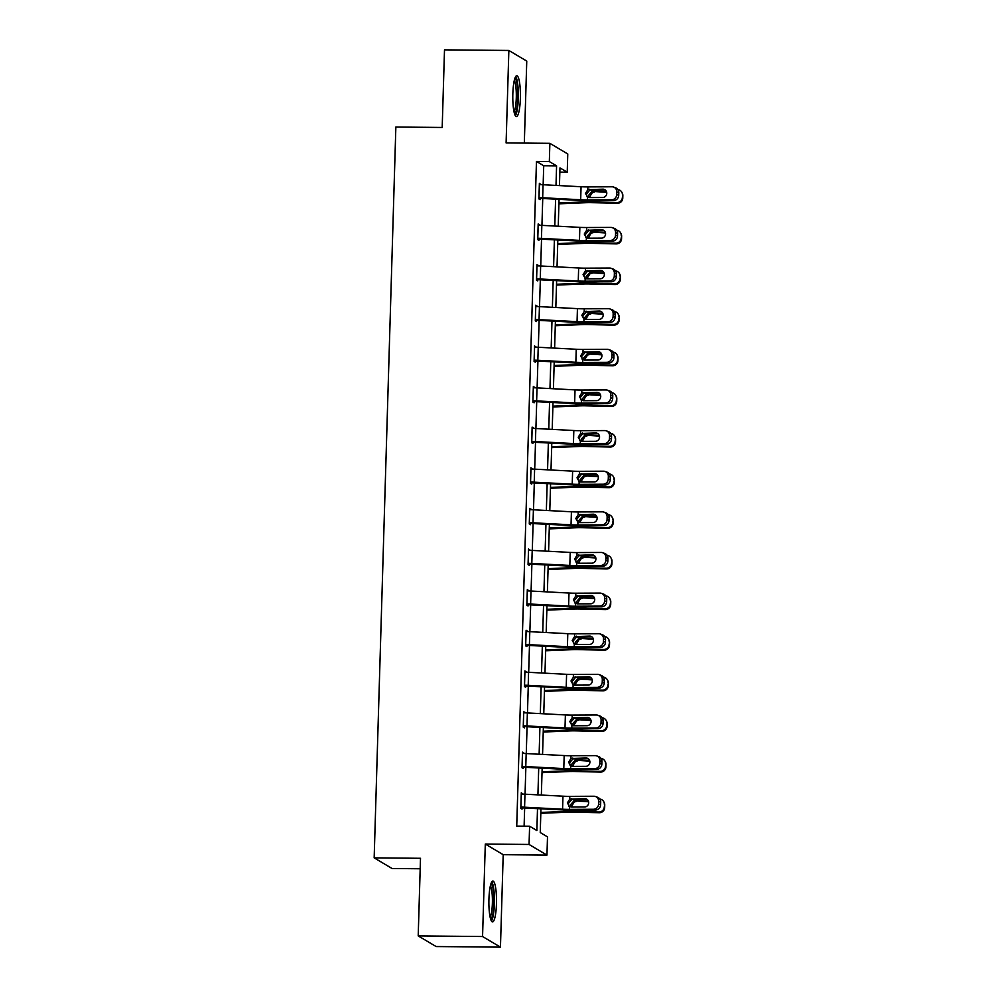 <?xml version="1.0" encoding="UTF-8"?>
<svg xmlns="http://www.w3.org/2000/svg" width="997" height="997" viewBox="0 0 997 997"><rect width="100%" height="100%" fill="white"/><g stroke="black" fill="none" stroke-linecap="round" stroke-linejoin="round"><path stroke-width="1.5" d="M496.469 903.706A20.439 3.814 90.5 0 0 492.892 881.024A20.439 3.814 90.5 0 0 488.929 899.219A20.439 3.814 90.5 0 0 492.506 921.901A20.439 3.814 90.5 0 0 496.469 903.706M520.372 98.391A20.439 3.814 90.5 0 0 516.795 75.71A20.439 3.814 90.5 0 0 512.832 93.905A20.439 3.814 90.5 0 0 516.409 116.587A20.439 3.814 90.5 0 0 520.372 98.391M540.947 808.791L540.249 832.557L547.503 836.869L546.954 855.102L529.058 844.459L529.606 826.226L536.86 830.538L537.508 808.604M503.198 854.691L485.302 844.048L482.56 936.519L418.204 935.909L436.1 946.539L500.457 947.15L503.198 854.691L546.954 855.102M420.186 868.761L392.058 868.499L374.162 857.856L395.859 127.03L442.194 127.466L444.5 49.85L508.856 50.461L506.102 142.92L549.87 143.331L567.767 153.962L567.231 172.194L559.978 167.882L559.442 185.592M524.322 143.082L526.752 61.091L508.856 50.461M559.84 172.12L567.231 172.194M482.56 936.519L500.457 947.15M543.153 184.732L543.714 165.751L536.461 161.439L516.733 826.114L529.606 826.226M524.11 826.177L524.659 807.931M525.058 794.198L525.855 767.304M526.266 753.57L527.064 726.663M527.475 712.93L528.273 686.036M528.684 672.302L529.482 645.408M529.881 631.674L530.678 604.78M531.089 591.047L531.887 564.14M532.298 550.406L533.096 523.512M533.507 509.779L534.305 482.884M534.704 469.151L535.514 442.257M535.912 428.523L536.71 401.629M537.121 387.895L537.919 360.989M538.33 347.255L539.128 320.361M539.527 306.627L540.337 279.733M540.735 266L541.533 239.106M541.944 225.372L542.742 198.465M540.573 184.632L539.377 183.311L538.916 198.939L540.125 199.662L540.162 198.353L579.269 200.397A19.653 2.081 -178.3 0 0 589.514 200.646L613.579 200.534L611.572 199.811A5.247 4.96 -70.2 0 0 616.707 194.577L616.794 191.972A5.247 4.96 -70.2 0 0 611.959 186.788L587.894 186.9A13.098 1.396 -178.3 0 1 581.064 186.738L543.053 184.732A9.172 0.972 1.7 0 0 539.389 184.619L539.34 184.619M539.365 225.272L538.168 223.951L537.707 239.579L538.916 240.289L538.953 238.993M538.156 265.9L536.972 264.579L536.498 280.207L537.707 280.917L537.744 279.621M536.947 306.528L535.763 305.207L535.302 320.835L536.511 321.557L536.548 320.249L575.643 322.293A19.653 2.081 -178.3 0 0 585.9 322.542L609.965 322.417L607.958 321.695A5.247 4.96 -70.2 0 0 613.093 316.473L613.167 313.868A5.247 4.96 -70.2 0 0 608.344 308.684L584.279 308.796A13.098 1.396 -178.3 0 1 577.437 308.634L539.439 306.627A9.172 0.972 1.7 0 0 535.775 306.515L535.725 306.515M535.75 347.155L534.554 345.834L534.093 361.462L535.302 362.185L535.339 360.877M534.542 387.796L533.345 386.475L532.884 402.09L534.093 402.813L534.13 401.517M533.333 428.423L532.136 427.102L531.675 442.73L532.884 443.441L532.921 442.145M532.124 469.051L530.94 467.73L530.479 483.358L531.688 484.081L531.725 482.772M530.927 509.679L529.731 508.358L529.27 523.986L530.479 524.709L530.516 523.4M529.719 550.319L528.522 548.986L528.061 564.614L529.27 565.336L529.307 564.04M528.51 590.947L527.313 589.626L526.852 605.254L528.061 605.964L528.098 604.668M527.301 631.575L526.117 630.254L525.643 645.882L526.852 646.592L526.902 645.296M526.104 672.202L524.908 670.881L524.447 686.509L525.656 687.232L525.693 685.924M524.896 712.83L523.699 711.509L523.238 727.137L524.447 727.86L524.484 726.551M523.687 753.47L522.49 752.149L522.029 767.765L523.238 768.488L523.275 767.192L562.383 769.223A19.653 2.081 -178.3 0 0 572.627 769.472L596.692 769.36L594.686 768.637A5.247 4.96 -70.2 0 0 599.833 763.403L599.907 760.798A5.247 4.96 -70.2 0 0 595.072 755.614L571.007 755.726A13.098 1.396 -178.3 0 1 564.177 755.564L526.179 753.558A9.172 0.972 1.7 0 0 522.503 753.445L522.453 753.445M522.478 794.098L521.294 792.777L520.82 808.405L522.029 809.115L522.079 807.819M485.302 844.048L529.058 844.459M536.461 161.439L549.335 161.564L549.87 143.331M418.204 935.909L420.497 858.292L374.162 857.856M559.043 199.325L558.245 226.232M557.834 239.965L557.036 266.86M556.625 280.593L555.827 307.487M555.416 321.221L554.619 348.115M554.22 361.849L553.422 388.755M553.011 402.476L552.213 429.383M551.802 443.117L551.005 470.011M550.593 483.744L549.796 510.638M549.397 524.372L548.587 551.266M548.188 565L547.39 591.906M546.979 605.64L546.182 632.534M545.77 646.268L544.973 673.162M544.561 686.896L543.764 713.79M543.365 727.523L542.567 754.43M542.156 768.164L541.359 795.058M556.002 185.417L556.588 165.876L549.335 161.564M537.919 794.871L538.716 767.977M539.128 754.243L539.925 727.349M540.324 713.615L541.122 686.721M541.533 672.987L542.331 646.081M542.742 632.347L543.539 605.453M543.951 591.72L544.748 564.825M545.147 551.092L545.945 524.198M546.356 510.464L547.154 483.557M547.565 469.824L548.362 442.93M548.774 429.196L549.571 402.302M549.97 388.568L550.78 361.674M551.179 347.941L551.977 321.034M552.388 307.313L553.185 280.406M553.597 266.673L554.394 239.779M554.793 226.045L555.603 199.151M543.714 165.751L556.588 165.876M539.352 184.021L540.586 184.034M538.156 224.649L539.377 224.661M536.947 265.289L538.181 265.302M535.738 305.917L536.972 305.929M534.529 346.545L535.763 346.557M533.333 387.172L534.554 387.185M532.124 427.8L533.358 427.813M530.915 468.44L532.149 468.453M529.706 509.068L530.94 509.081M528.51 549.696L529.731 549.708M527.301 590.324L528.522 590.336M526.092 630.964L527.326 630.976M524.883 671.592L526.117 671.604M523.674 712.219L524.908 712.232M522.478 752.847L523.699 752.86M521.269 793.487L522.503 793.487M538.928 198.353L540.212 198.366M538.953 197.643L539.003 197.643A9.172 0.972 1.7 0 1 542.667 197.755L580.678 199.761A13.098 1.396 -178.3 0 0 587.507 199.923L611.572 199.811M605.154 189.904A4.187 3.963 -70.2 0 0 604.917 189.891L589.825 190.041L586.361 194.116L587.27 196.833M616.707 194.577L618.713 195.3L618.801 192.695L616.794 191.972M618.713 195.3A5.247 4.96 109.8 0 1 613.579 200.534M613.579 187.062L615.585 187.785A5.247 4.96 109.8 0 1 618.801 192.695M587.507 199.923L587.582 197.119L585.476 193.406L587.806 189.704L602.911 189.168A4.187 3.963 109.8 0 1 606.774 193.318A4.187 3.963 109.8 0 1 602.662 197.506L589.426 197.568L586.996 196.721M558.906 203.824L585.663 202.715A13.098 1.396 1.7 0 1 592.143 202.678L617.38 203.263L616.981 202.553A5.247 5.197 -29.1 0 0 622.365 197.468L622.764 198.166A5.247 5.197 150.9 0 1 617.38 203.263M558.931 202.989L582.024 202.03A19.653 2.081 1.7 0 1 591.744 201.967L616.981 202.553M589.065 197.556L588.554 195.412L592.056 191.362L606.687 192.321M622.44 194.864A5.247 5.197 -29.1 0 0 621.792 192.184L622.178 192.895A5.247 5.197 150.9 0 1 622.838 195.562L622.365 197.468M621.792 192.184A5.247 5.197 -29.1 0 0 617.891 189.567M606.475 191.623L592.854 191.312M622.838 195.562L622.764 198.166M594.399 192.047L592.442 192.458L590.074 196.135L590.274 197.568M514.851 78.451A17.684 3.303 -89.5 0 1 517.817 92.883A17.684 3.303 -89.5 0 1 515.723 112.325A17.684 3.303 -89.5 0 1 514.514 113.795M514.003 111.776A16.376 3.053 90.5 0 0 514.352 111.103A16.376 3.053 90.5 0 0 516.321 95.176A16.376 3.053 90.5 0 0 514.302 80.458M515.349 115.739A20.314 3.789 90.5 0 0 515.898 114.717A20.314 3.789 90.5 0 0 518.34 94.615A20.314 3.789 90.5 0 0 515.711 76.52M490.948 883.778A17.684 3.303 -89.5 0 1 493.901 903.382A17.684 3.303 -89.5 0 1 490.624 919.109M490.1 917.103A16.376 3.053 90.5 0 0 492.381 903.232A16.376 3.053 90.5 0 0 490.399 885.772M491.446 921.066A20.314 3.789 90.5 0 0 494.387 903.668A20.314 3.789 90.5 0 0 491.808 881.847M538.131 225.247L538.181 225.247A9.172 0.972 1.7 0 1 541.845 225.359L579.855 227.366A13.098 1.396 -178.3 0 0 586.685 227.528L610.75 227.416A5.247 4.96 -70.2 0 1 615.585 232.6L615.51 235.205L617.517 235.928L617.592 233.323L615.585 232.6M537.719 238.981L578.061 241.025A19.653 2.081 -178.3 0 0 588.305 241.274L612.37 241.162L610.363 240.439A5.247 4.96 -70.2 0 0 615.51 235.205M537.744 238.271L537.794 238.271A9.172 0.972 1.7 0 1 541.458 238.383L579.469 240.389A13.098 1.396 -178.3 0 0 586.298 240.551L610.363 240.439M603.945 230.531A4.187 3.963 -70.2 0 0 603.708 230.519L588.616 230.668L585.164 234.744L586.074 237.46M617.517 235.928A5.247 4.96 109.8 0 1 612.37 241.162M612.37 227.69L614.376 228.413A5.247 4.96 109.8 0 1 617.592 233.323M586.298 240.551L586.386 237.747L584.267 234.033L586.597 230.344L601.702 229.809A4.187 3.963 109.8 0 1 605.565 233.946A4.187 3.963 109.8 0 1 601.453 238.133L588.218 238.208L585.787 237.361M536.922 265.875L536.984 265.875A9.172 0.972 1.7 0 1 540.648 265.987L578.646 267.994A13.098 1.396 -178.3 0 0 585.476 268.168L609.541 268.043A5.247 4.96 -70.2 0 1 614.376 273.228L614.302 275.833L616.308 276.555L616.383 273.951L614.376 273.228M536.523 279.609L576.852 281.653A19.653 2.081 -178.3 0 0 587.096 281.902L611.161 281.79L609.155 281.067A5.247 4.96 -70.2 0 0 614.302 275.833M536.536 278.898L536.598 278.898A9.172 0.972 1.7 0 1 540.262 279.01L578.26 281.017A13.098 1.396 -178.3 0 0 585.089 281.191L609.155 281.067M602.749 271.159A4.187 3.963 -70.2 0 0 602.5 271.159L587.42 271.296L583.955 275.384L584.865 278.088M616.308 276.555A5.247 4.96 109.8 0 1 611.161 281.79M611.161 268.318L613.167 269.04A5.247 4.96 109.8 0 1 616.383 273.951M585.089 281.191L585.177 278.375L583.058 274.661L585.401 270.972L600.493 270.436A4.187 3.963 109.8 0 1 604.369 274.586A4.187 3.963 109.8 0 1 600.256 278.774L587.021 278.836L584.578 277.989M557.697 244.464L584.454 243.355A13.098 1.396 1.7 0 1 590.934 243.305L616.171 243.891L615.772 243.181A5.247 5.197 -29.1 0 0 621.156 238.096L621.555 238.794A5.247 5.197 150.9 0 1 616.171 243.891M557.722 243.617L580.815 242.67A19.653 2.081 1.7 0 1 590.536 242.607L615.772 243.181M587.856 238.183L587.345 236.052L590.86 232.002L605.491 232.962M621.231 235.491A5.247 5.197 -29.1 0 0 620.583 232.824L620.981 233.522A5.247 5.197 150.9 0 1 621.63 236.189L621.156 238.096M620.583 232.824A5.247 5.197 -29.1 0 0 616.682 230.195M605.279 232.251L591.645 231.94M621.63 236.189L621.555 238.794M593.19 232.675L591.233 233.086L588.866 236.763L589.077 238.196M556.488 285.092L583.245 283.983A13.098 1.396 1.7 0 1 589.726 283.946L614.962 284.519L614.563 283.809A5.247 5.197 -29.1 0 0 619.947 278.724L620.346 279.434A5.247 5.197 150.9 0 1 614.962 284.519M556.513 284.257L579.606 283.298A19.653 2.081 1.7 0 1 589.339 283.235L614.563 283.809M586.66 278.824L586.136 276.68L589.651 272.63L604.282 273.589M620.034 276.119A5.247 5.197 -29.1 0 0 619.374 273.452L619.773 274.15A5.247 5.197 150.9 0 1 620.421 276.83L619.947 278.724M619.374 273.452A5.247 5.197 -29.1 0 0 615.473 270.835M604.07 272.891L590.436 272.58M620.421 276.83L620.346 279.434M591.981 273.303L590.025 273.726L587.657 277.403L587.869 278.824M535.314 320.236L536.598 320.249M535.339 319.538L535.389 319.538A9.172 0.972 1.7 0 1 539.053 319.651L577.051 321.645A13.098 1.396 -178.3 0 0 583.893 321.819L607.958 321.695M601.54 311.787A4.187 3.963 -70.2 0 0 601.303 311.787L586.211 311.936L582.747 316.012L583.656 318.728M613.093 316.473L615.099 317.183L615.174 314.578L613.167 313.868M615.099 317.183A5.247 4.96 109.8 0 1 609.965 322.417M609.952 308.958L611.959 309.681A5.247 4.96 109.8 0 1 615.174 314.578M583.893 321.819L583.968 319.015L581.849 315.289L584.192 311.6L599.297 311.064A4.187 3.963 109.8 0 1 603.16 315.214A4.187 3.963 109.8 0 1 599.047 319.401L585.812 319.464L583.37 318.616M534.517 347.143L534.566 347.143A9.172 0.972 1.7 0 1 538.23 347.255L576.241 349.262A13.098 1.396 -178.3 0 0 583.071 349.424L607.136 349.311A5.247 4.96 -70.2 0 1 611.959 354.496L611.884 357.1L613.89 357.823L613.965 355.219L611.959 354.496M534.105 360.864L574.446 362.92A19.653 2.081 -178.3 0 0 584.691 363.17L608.756 363.058L606.749 362.335A5.247 4.96 -70.2 0 0 611.884 357.1M534.13 360.166L534.18 360.166A9.172 0.972 1.7 0 1 537.844 360.278L575.855 362.285A13.098 1.396 -178.3 0 0 582.684 362.447L606.749 362.335M600.331 352.427A4.187 3.963 -70.2 0 0 600.094 352.415L585.002 352.564L581.538 356.639L582.447 359.356M613.89 357.823A5.247 4.96 109.8 0 1 608.756 363.058M608.756 349.586L610.762 350.308A5.247 4.96 109.8 0 1 613.965 355.219M582.684 362.447L582.759 359.643L580.653 355.929L582.983 352.228L598.088 351.692A4.187 3.963 109.8 0 1 601.951 355.842A4.187 3.963 109.8 0 1 597.839 360.029L584.603 360.091L582.173 359.244M532.921 400.794L533.358 387.771A9.172 0.972 1.7 0 1 537.022 387.883L575.032 389.889A13.098 1.396 -178.3 0 0 581.862 390.051L605.927 389.939A5.247 4.96 -70.2 0 1 610.762 395.124L610.687 397.728L612.694 398.451L612.769 395.846L610.762 395.124M532.897 401.504L573.238 403.548A19.653 2.081 -178.3 0 0 583.482 403.797L607.547 403.685L605.54 402.962A5.247 4.96 -70.2 0 0 610.687 397.728M532.971 400.794A9.172 0.972 1.7 0 1 536.635 400.906L574.646 402.913A13.098 1.396 -178.3 0 0 581.475 403.075L605.54 402.962M599.122 393.055A4.187 3.963 -70.2 0 0 598.885 393.042L583.793 393.192L580.341 397.267L581.251 399.984M612.694 398.451A5.247 4.96 109.8 0 1 607.547 403.685M607.547 390.213L609.553 390.936A5.247 4.96 109.8 0 1 612.769 395.846M581.475 403.075L581.563 400.271L579.444 396.557L581.774 392.855L596.879 392.332A4.187 3.963 109.8 0 1 600.742 396.47A4.187 3.963 109.8 0 1 596.63 400.657L583.395 400.719L580.964 399.884M555.292 325.72L582.036 324.611A13.098 1.396 1.7 0 1 588.517 324.573L613.753 325.147L613.367 324.449A5.247 5.197 -29.1 0 0 618.751 319.352L619.137 320.062A5.247 5.197 150.9 0 1 613.753 325.147M555.317 324.885L578.41 323.925A19.653 2.081 1.7 0 1 588.13 323.863L613.367 324.449M585.451 319.451L584.94 317.308L588.442 313.257L603.073 314.217M618.825 316.747A5.247 5.197 -29.1 0 0 618.177 314.08L618.564 314.79A5.247 5.197 150.9 0 1 619.212 317.457L618.751 319.352M618.177 314.08A5.247 5.197 -29.1 0 0 614.277 311.463M602.861 313.519L589.239 313.208M619.212 317.457L619.137 320.062M590.785 313.93L588.828 314.354L586.46 318.031L586.66 319.464M554.083 366.348L580.827 365.238A13.098 1.396 1.7 0 1 587.32 365.201L612.544 365.774L612.158 365.076A5.247 5.197 -29.1 0 0 617.542 359.992L617.928 360.69A5.247 5.197 150.9 0 1 612.544 365.774M554.108 365.513L577.201 364.553A19.653 2.081 1.7 0 1 586.921 364.491L612.158 365.076M584.242 360.079L583.731 357.935L587.233 353.885L601.864 354.845M617.617 357.387A5.247 5.197 -29.1 0 0 616.969 354.708L617.355 355.418A5.247 5.197 150.9 0 1 618.015 358.085L617.542 359.992M616.969 354.708A5.247 5.197 -29.1 0 0 613.068 352.091M601.652 354.147L588.031 353.835M618.015 358.085L617.928 360.69M589.576 354.571L587.619 354.982L585.251 358.658L585.451 360.091M552.874 406.988L579.631 405.866A13.098 1.396 1.7 0 1 586.111 405.829L611.348 406.415L610.949 405.704A5.247 5.197 -29.1 0 0 616.333 400.62L616.732 401.317A5.247 5.197 150.9 0 1 611.348 406.415M552.899 406.14L575.992 405.193A19.653 2.081 1.7 0 1 585.713 405.131L610.949 405.704M583.033 400.707L582.522 398.563L586.037 394.525L600.655 395.485M616.408 398.015A5.247 5.197 -29.1 0 0 615.76 395.335L616.158 396.046A5.247 5.197 150.9 0 1 616.807 398.713L616.333 400.62M615.76 395.335A5.247 5.197 -29.1 0 0 611.859 392.718M600.456 394.775L586.822 394.463M616.807 398.713L616.732 401.317M588.367 395.198L586.41 395.61L584.043 399.286L584.254 400.719M532.099 428.398L532.161 428.398A9.172 0.972 1.7 0 1 535.825 428.511L573.823 430.517A13.098 1.396 -178.3 0 0 580.653 430.692L604.718 430.567A5.247 4.96 -70.2 0 1 609.553 435.751L609.479 438.356L611.485 439.079L611.56 436.474L609.553 435.751M531.7 442.132L572.029 444.176A19.653 2.081 -178.3 0 0 582.273 444.425L606.338 444.313L604.332 443.59A5.247 4.96 -70.2 0 0 609.479 438.356M531.713 441.422L531.762 441.422A9.172 0.972 1.7 0 1 535.439 441.534L573.437 443.54A13.098 1.396 -178.3 0 0 580.266 443.702L604.332 443.59M597.926 433.683A4.187 3.963 -70.2 0 0 597.677 433.683L582.597 433.82L579.132 437.895L580.042 440.612M611.485 439.079A5.247 4.96 109.8 0 1 606.338 444.313M606.338 430.841L608.344 431.564A5.247 4.96 109.8 0 1 611.56 436.474M580.266 443.702L580.354 440.898L578.235 437.185L580.578 433.496L595.67 432.96A4.187 3.963 109.8 0 1 599.546 437.11A4.187 3.963 109.8 0 1 595.433 441.297L582.186 441.359L579.755 440.512M551.665 447.616L578.422 446.506A13.098 1.396 1.7 0 1 584.903 446.457L610.139 447.042L609.74 446.332A5.247 5.197 -29.1 0 0 615.124 441.247L615.523 441.958A5.247 5.197 150.9 0 1 610.139 447.042M551.69 446.781L574.783 445.821A19.653 2.081 1.7 0 1 584.516 445.759L609.74 446.332M581.837 441.335L581.313 439.203L584.828 435.153L599.459 436.113M615.211 438.643A5.247 5.197 -29.1 0 0 614.551 435.976L614.95 436.674A5.247 5.197 150.9 0 1 615.598 439.353L615.124 441.247M614.551 435.976A5.247 5.197 -29.1 0 0 610.65 433.346M599.247 435.415L585.613 435.091M615.598 439.353L615.523 441.958M587.158 435.826L585.202 436.25L582.834 439.914L583.046 441.347M530.903 469.026L530.952 469.039A9.172 0.972 1.7 0 1 534.616 469.151L572.614 471.145A13.098 1.396 -178.3 0 0 579.444 471.319L603.509 471.195A5.247 4.96 -70.2 0 1 608.344 476.379L608.27 478.984L610.276 479.707L610.351 477.102L608.344 476.379M530.491 482.76L570.82 484.816A19.653 2.081 -178.3 0 0 581.064 485.065L605.129 484.941L603.123 484.218A5.247 4.96 -70.2 0 0 608.27 478.984M530.516 482.05L530.566 482.05A9.172 0.972 1.7 0 1 534.23 482.174L572.228 484.168A13.098 1.396 -178.3 0 0 579.058 484.343L603.123 484.218M596.717 474.31A4.187 3.963 -70.2 0 0 596.48 474.31L581.388 474.447L577.924 478.535L578.833 481.252M610.276 479.707A5.247 4.96 109.8 0 1 605.129 484.941M605.129 471.481L607.136 472.192A5.247 4.96 109.8 0 1 610.351 477.102M579.058 484.343L579.145 481.539L577.026 477.812L579.369 474.123L594.474 473.587A4.187 3.963 109.8 0 1 598.337 477.737A4.187 3.963 109.8 0 1 594.224 481.925L580.989 481.987L578.547 481.14M550.469 488.243L577.213 487.134A13.098 1.396 1.7 0 1 583.694 487.097L608.93 487.67L608.544 486.972A5.247 5.197 -29.1 0 0 613.928 481.875L614.314 482.585A5.247 5.197 150.9 0 1 608.93 487.67M550.494 487.408L573.587 486.449A19.653 2.081 1.7 0 1 583.307 486.386L608.544 486.972M580.628 481.975L580.104 479.831L583.619 475.781L598.25 476.74M614.002 479.27A5.247 5.197 -29.1 0 0 613.354 476.603L613.741 477.301A5.247 5.197 150.9 0 1 614.389 479.981L613.928 481.875M613.354 476.603A5.247 5.197 -29.1 0 0 609.441 473.986M598.038 476.043L584.416 475.731M614.389 479.981L614.314 482.585M585.962 476.454L584.005 476.878L581.637 480.554L581.837 481.987M529.307 522.69L529.743 509.666A9.172 0.972 1.7 0 1 533.407 509.779L571.418 511.785A13.098 1.396 -178.3 0 0 578.248 511.947L602.313 511.835A5.247 4.96 -70.2 0 1 607.136 517.019L607.061 519.624L609.067 520.347L609.142 517.742L607.136 517.019M529.282 523.388L569.623 525.444A19.653 2.081 -178.3 0 0 579.868 525.693L603.933 525.569L601.926 524.858A5.247 4.96 -70.2 0 0 607.061 519.624M529.357 522.69A9.172 0.972 1.7 0 1 533.021 522.802L571.032 524.808A13.098 1.396 -178.3 0 0 577.861 524.97L601.926 524.858M595.508 514.951A4.187 3.963 -70.2 0 0 595.271 514.938L580.179 515.088L576.715 519.163L577.624 521.88M609.067 520.347A5.247 4.96 109.8 0 1 603.933 525.569M603.92 512.109L605.927 512.832A5.247 4.96 109.8 0 1 609.142 517.742M577.861 524.97L577.936 522.166L575.83 518.452L578.16 514.751L593.265 514.215A4.187 3.963 109.8 0 1 597.128 518.365A4.187 3.963 109.8 0 1 593.016 522.553L579.78 522.615L577.338 521.767M549.26 528.871L576.004 527.762A13.098 1.396 1.7 0 1 582.497 527.725L607.721 528.298L607.335 527.6A5.247 5.197 -29.1 0 0 612.719 522.503L613.105 523.213A5.247 5.197 150.9 0 1 607.721 528.298M549.285 528.036L572.378 527.077A19.653 2.081 1.7 0 1 582.098 527.014L607.335 527.6M579.419 522.602L578.908 520.459L582.41 516.409L597.041 517.368M612.794 519.898A5.247 5.197 -29.1 0 0 612.146 517.231L612.532 517.942A5.247 5.197 150.9 0 1 613.192 520.608L612.719 522.503M612.146 517.231A5.247 5.197 -29.1 0 0 608.245 514.614M596.829 516.67L583.208 516.359M613.192 520.608L613.105 523.213M584.753 517.094L582.796 517.505L580.428 521.182L580.628 522.615M528.485 550.294L528.535 550.294A9.172 0.972 1.7 0 1 532.199 550.406L570.209 552.413A13.098 1.396 -178.3 0 0 577.039 552.575L601.104 552.463A5.247 4.96 -70.2 0 1 605.939 557.647L605.852 560.252L607.858 560.975L607.946 558.37L605.939 557.647M528.074 564.028L568.415 566.072A19.653 2.081 -178.3 0 0 578.659 566.321L602.724 566.209L600.717 565.486A5.247 4.96 -70.2 0 0 605.852 560.252M528.098 563.317L528.148 563.317A9.172 0.972 1.7 0 1 531.812 563.43L569.823 565.436A13.098 1.396 -178.3 0 0 576.652 565.598L600.717 565.486M594.299 555.578A4.187 3.963 -70.2 0 0 594.062 555.566L578.97 555.715L575.518 559.791L576.428 562.507M607.858 560.975A5.247 4.96 109.8 0 1 602.724 566.209M602.724 552.737L604.73 553.46A5.247 4.96 109.8 0 1 607.946 558.37M576.652 565.598L576.74 562.794L574.621 559.08L576.951 555.379L592.056 554.843A4.187 3.963 109.8 0 1 595.919 558.993A4.187 3.963 109.8 0 1 591.807 563.18L578.572 563.243L576.141 562.395M548.051 569.499L574.808 568.39A13.098 1.396 1.7 0 1 581.288 568.352L606.525 568.938L606.126 568.228A5.247 5.197 -29.1 0 0 611.51 563.143L611.909 563.841A5.247 5.197 150.9 0 1 606.525 568.938M548.076 568.664L571.169 567.704A19.653 2.081 1.7 0 1 580.89 567.642L606.126 568.228M578.21 563.23L577.699 561.087L581.201 557.036L595.832 557.996M611.585 560.538A5.247 5.197 -29.1 0 0 610.937 557.859L611.335 558.569A5.247 5.197 150.9 0 1 611.984 561.236L611.51 563.143M610.937 557.859A5.247 5.197 -29.1 0 0 607.036 555.242M595.633 557.298L581.999 556.987M611.984 561.236L611.909 563.841M583.544 557.722L581.587 558.133L579.22 561.81L579.431 563.243M527.276 590.922L527.326 590.922A9.172 0.972 1.7 0 1 531.002 591.034L569 593.041A13.098 1.396 -178.3 0 0 575.83 593.203L599.895 593.09A5.247 4.96 -70.2 0 1 604.73 598.275L604.656 600.879L606.662 601.602L606.737 598.998L604.73 598.275M526.877 604.656L567.206 606.699A19.653 2.081 -178.3 0 0 577.45 606.949L601.515 606.837L599.509 606.114A5.247 4.96 -70.2 0 0 604.656 600.879M527.326 590.922L526.939 603.945A9.172 0.972 1.7 0 1 530.616 604.057L568.614 606.064A13.098 1.396 -178.3 0 0 575.443 606.226L599.509 606.114M593.09 596.206A4.187 3.963 -70.2 0 0 592.854 596.194L577.762 596.343L574.309 600.418L575.219 603.135M606.662 601.602A5.247 4.96 109.8 0 1 601.515 606.837M601.515 593.365L603.521 594.087A5.247 4.96 109.8 0 1 606.737 598.998M575.443 606.226L575.531 603.422L573.412 599.708L575.755 596.019L590.847 595.483A4.187 3.963 109.8 0 1 594.723 599.633A4.187 3.963 109.8 0 1 590.61 603.808L577.363 603.883L574.933 603.035M546.842 610.139L573.599 609.03A13.098 1.396 1.7 0 1 580.08 608.98L605.316 609.566L604.917 608.855A5.247 5.197 -29.1 0 0 610.301 603.771L610.7 604.469A5.247 5.197 150.9 0 1 605.316 609.566M546.867 609.292L569.96 608.344A19.653 2.081 1.7 0 1 579.681 608.282L604.917 608.855M577.014 603.858L576.49 601.727L580.005 597.677L594.636 598.636M610.388 601.166A5.247 5.197 -29.1 0 0 609.728 598.499L610.127 599.197A5.247 5.197 150.9 0 1 610.775 601.864L610.301 603.771M609.728 598.499A5.247 5.197 -29.1 0 0 605.827 595.87M594.424 597.926L580.79 597.614M610.775 601.864L610.7 604.469M582.335 598.35L580.379 598.761L578.011 602.437L578.223 603.87M525.693 644.573L526.129 631.55A9.172 0.972 1.7 0 1 529.793 631.674L567.792 633.668A13.098 1.396 -178.3 0 0 574.621 633.843L598.686 633.718A5.247 4.96 -70.2 0 1 603.521 638.903L603.447 641.507L605.453 642.23L605.528 639.625L603.521 638.903M525.668 645.283L565.997 647.327A19.653 2.081 -178.3 0 0 576.241 647.576L600.306 647.464L598.3 646.741A5.247 4.96 -70.2 0 0 603.447 641.507M525.743 644.573A9.172 0.972 1.7 0 1 529.407 644.685L567.405 646.692A13.098 1.396 -178.3 0 0 574.235 646.866L598.3 646.741M591.894 636.834A4.187 3.963 -70.2 0 0 591.657 636.834L576.565 636.971L573.101 641.059L574.01 643.763M605.453 642.23A5.247 4.96 109.8 0 1 600.306 647.464M600.306 634.005L602.313 634.715A5.247 4.96 109.8 0 1 605.528 639.625M574.235 646.866L574.322 644.05L572.203 640.336L574.546 636.647L589.651 636.111A4.187 3.963 109.8 0 1 593.514 640.261A4.187 3.963 109.8 0 1 589.401 644.448L576.166 644.511L573.724 643.663M545.646 650.767L572.39 649.658A13.098 1.396 1.7 0 1 578.871 649.62L604.107 650.194L603.721 649.483A5.247 5.197 -29.1 0 0 609.105 644.398L609.491 645.109A5.247 5.197 150.9 0 1 604.107 650.194M545.671 649.932L568.764 648.972A19.653 2.081 1.7 0 1 578.484 648.91L603.721 649.483M575.805 644.498L575.281 642.355L578.796 638.304L593.427 639.264M609.179 641.794A5.247 5.197 -29.1 0 0 608.531 639.127L608.918 639.825A5.247 5.197 150.9 0 1 609.566 642.504L609.105 644.398M608.531 639.127A5.247 5.197 -29.1 0 0 604.618 636.51M593.215 638.566L579.593 638.254M609.566 642.504L609.491 645.109M581.139 638.977L579.182 639.401L576.814 643.077L577.014 644.498M524.871 672.19L524.921 672.19A9.172 0.972 1.7 0 1 528.584 672.302L566.595 674.308A13.098 1.396 -178.3 0 0 573.425 674.471L597.49 674.358A5.247 4.96 -70.2 0 1 602.313 679.543L602.238 682.147L604.244 682.858L604.319 680.253L602.313 679.543M524.459 685.911L564.801 687.967A19.653 2.081 -178.3 0 0 575.045 688.217L599.11 688.092L597.103 687.369A5.247 4.96 -70.2 0 0 602.238 682.147M524.484 685.213L524.534 685.213A9.172 0.972 1.7 0 1 528.198 685.325L566.209 687.319A13.098 1.396 -178.3 0 0 573.038 687.494L597.103 687.369M590.685 677.462A4.187 3.963 -70.2 0 0 590.448 677.462L575.356 677.611L571.892 681.686L572.801 684.403M604.244 682.858A5.247 4.96 109.8 0 1 599.11 688.092M599.097 674.633L601.104 675.355A5.247 4.96 109.8 0 1 604.319 680.253M573.038 687.494L573.113 684.69L571.007 680.963L573.337 677.275L588.442 676.739A4.187 3.963 109.8 0 1 592.305 680.889A4.187 3.963 109.8 0 1 588.193 685.076L574.957 685.138L572.515 684.291M544.437 691.395L571.181 690.285A13.098 1.396 1.7 0 1 577.662 690.248L602.898 690.821L602.512 690.123A5.247 5.197 -29.1 0 0 607.896 685.026L608.282 685.737A5.247 5.197 150.9 0 1 602.898 690.821M544.462 690.56L567.555 689.6A19.653 2.081 1.7 0 1 577.275 689.538L602.512 690.123M574.596 685.126L574.085 682.982L577.587 678.932L592.218 679.892M607.971 682.422A5.247 5.197 -29.1 0 0 607.323 679.755L607.709 680.465A5.247 5.197 150.9 0 1 608.369 683.132L607.896 685.026M607.323 679.755A5.247 5.197 -29.1 0 0 603.422 677.137M592.006 679.194L578.385 678.882M608.369 683.132L608.282 685.737M579.93 679.605L577.973 680.029L575.605 683.705L575.805 685.138M523.662 712.818L523.712 712.818A9.172 0.972 1.7 0 1 527.376 712.93L565.386 714.936A13.098 1.396 -178.3 0 0 572.216 715.098L596.281 714.986A5.247 4.96 -70.2 0 1 601.116 720.17L601.029 722.775L603.035 723.498L603.123 720.893L601.116 720.17M523.251 726.539L563.592 728.595A19.653 2.081 -178.3 0 0 573.836 728.844L597.901 728.732L595.894 728.009A5.247 4.96 -70.2 0 0 601.029 722.775M523.712 712.818L523.325 725.841A9.172 0.972 1.7 0 1 526.989 725.953L565 727.96A13.098 1.396 -178.3 0 0 571.829 728.122L595.894 728.009M589.476 718.102A4.187 3.963 -70.2 0 0 589.239 718.089L574.147 718.239L570.695 722.314L571.593 725.031M603.035 723.498A5.247 4.96 109.8 0 1 597.901 728.732M597.901 715.26L599.907 715.983A5.247 4.96 109.8 0 1 603.123 720.893M571.829 728.122L571.917 725.317L569.798 721.604L572.128 717.902L587.233 717.366A4.187 3.963 109.8 0 1 591.096 721.516A4.187 3.963 109.8 0 1 586.984 725.704L573.749 725.766L571.318 724.919M543.228 732.022L569.985 730.913A13.098 1.396 1.7 0 1 576.465 730.876L601.702 731.449L601.303 730.751A5.247 5.197 -29.1 0 0 606.687 725.666L607.086 726.364A5.247 5.197 150.9 0 1 601.702 731.449M543.253 731.187L566.346 730.228A19.653 2.081 1.7 0 1 576.067 730.165L601.303 730.751M573.387 725.754L572.876 723.61L576.378 719.56L591.009 720.519M606.762 723.062A5.247 5.197 -29.1 0 0 606.114 720.382L606.512 721.093A5.247 5.197 150.9 0 1 607.161 723.76L606.687 725.666M606.114 720.382A5.247 5.197 -29.1 0 0 602.213 717.765M590.81 719.822L577.176 719.51M607.161 723.76L607.086 726.364M578.721 720.245L576.764 720.657L574.397 724.333L574.608 725.766M522.054 767.179L523.325 767.192M522.067 766.469L522.116 766.469A9.172 0.972 1.7 0 1 525.78 766.581L563.791 768.587A13.098 1.396 -178.3 0 0 570.62 768.749L594.686 768.637M588.267 758.729A4.187 3.963 -70.2 0 0 588.031 758.717L572.939 758.867L569.486 762.942L570.396 765.659M599.833 763.403L601.839 764.126L601.914 761.521L599.907 760.798M601.839 764.126A5.247 4.96 109.8 0 1 596.692 769.36M596.692 755.888L598.698 756.611A5.247 4.96 109.8 0 1 601.914 761.521M570.62 768.749L570.708 765.945L568.589 762.231L570.92 758.53L586.024 758.007A4.187 3.963 109.8 0 1 589.9 762.144A4.187 3.963 109.8 0 1 585.775 766.332L572.54 766.394L570.11 765.559M542.019 772.663L568.776 771.553A13.098 1.396 1.7 0 1 575.257 771.504L600.493 772.089L600.094 771.379A5.247 5.197 -29.1 0 0 605.478 766.294L605.877 766.992A5.247 5.197 150.9 0 1 600.493 772.089M542.044 771.815L565.137 770.868A19.653 2.081 1.7 0 1 574.858 770.806L600.094 771.379M572.191 766.381L571.667 764.238L575.182 760.2L589.813 761.16M605.565 763.69A5.247 5.197 -29.1 0 0 604.905 761.01L605.304 761.72A5.247 5.197 150.9 0 1 605.952 764.387L605.478 766.294M604.905 761.01A5.247 5.197 -29.1 0 0 601.004 758.393M589.601 760.449L575.967 760.138M605.952 764.387L605.877 766.992M577.512 760.873L575.556 761.284L573.188 764.961L573.4 766.394M521.257 794.073L521.306 794.073A9.172 0.972 1.7 0 1 524.97 794.185L562.969 796.192A13.098 1.396 -178.3 0 0 569.798 796.366L593.863 796.242A5.247 4.96 -70.2 0 1 598.698 801.426L598.624 804.031L600.63 804.753L600.705 802.149L598.698 801.426M520.845 807.807L561.174 809.851A19.653 2.081 -178.3 0 0 571.418 810.1L595.483 809.988L593.477 809.265A5.247 4.96 -70.2 0 0 598.624 804.031M520.87 807.096L520.92 807.096A9.172 0.972 1.7 0 1 524.584 807.209L562.582 809.215A13.098 1.396 -178.3 0 0 569.412 809.377L593.477 809.265M587.071 799.357A4.187 3.963 -70.2 0 0 586.834 799.357L571.742 799.494L568.278 803.57L569.187 806.286M600.63 804.753A5.247 4.96 109.8 0 1 595.483 809.988M595.483 796.516L597.49 797.239A5.247 4.96 109.8 0 1 600.705 802.149M569.412 809.377L569.499 806.573L567.38 802.859L569.723 799.17L584.828 798.634A4.187 3.963 109.8 0 1 588.691 802.784A4.187 3.963 109.8 0 1 584.578 806.972L571.343 807.034L568.901 806.187M540.81 813.29L567.567 812.181A13.098 1.396 1.7 0 1 574.048 812.131L599.284 812.717L598.898 812.007A5.247 5.197 -29.1 0 0 604.282 806.922L604.668 807.632A5.247 5.197 150.9 0 1 599.284 812.717M540.835 812.455L563.941 811.496A19.653 2.081 1.7 0 1 573.661 811.433L598.898 812.007M570.982 807.009L570.458 804.878L573.973 800.828L588.604 801.787M604.356 804.317A5.247 5.197 -29.1 0 0 603.708 801.65L604.095 802.348A5.247 5.197 150.9 0 1 604.743 805.028L604.282 806.922M603.708 801.65A5.247 5.197 -29.1 0 0 599.795 799.021M588.392 801.09L574.758 800.765M604.743 805.028L604.668 807.632M576.316 801.501L574.359 801.924L571.991 805.601L572.191 807.022M539.003 197.643L539.389 184.619M587.806 189.704L587.894 186.9M580.678 199.761L581.064 186.738M542.667 197.755L543.053 184.732M604.917 189.891L602.911 189.168M589.676 189.243L590.585 189.966M592.106 189.953L592.056 191.362M582.074 200.522L582.024 202.03M591.782 200.634L591.744 201.967M537.794 238.271L538.181 225.247M586.597 230.344L586.685 227.528M579.469 240.389L579.855 227.366M541.458 238.383L541.845 225.359M603.708 230.519L601.702 229.809M588.467 229.871L589.377 230.594M536.598 278.898L536.984 265.875M585.401 270.972L585.476 268.168M578.26 281.017L578.646 267.994M540.262 279.01L540.648 265.987M602.5 271.159L600.493 270.436M587.258 270.499L588.168 271.221M590.897 230.581L590.86 232.002M580.865 241.149L580.815 242.67M590.585 241.262L590.536 242.607M589.688 271.221L589.651 272.63M579.656 281.777L579.606 283.298M589.377 281.902L589.339 283.235M535.389 319.538L535.775 306.515M584.192 311.6L584.279 308.796M577.051 321.645L577.437 308.634M539.053 319.651L539.439 306.627M601.303 311.787L599.297 311.064M586.062 311.126L586.959 311.849M534.18 360.166L534.566 347.143M582.983 352.228L583.071 349.424M575.855 362.285L576.241 349.262M537.844 360.278L538.23 347.255M600.094 352.415L598.088 351.692M584.853 351.754L585.762 352.489M581.774 392.855L581.862 390.051M574.646 402.913L575.032 389.889M536.635 400.906L537.022 387.883M598.885 393.042L596.879 392.332M583.644 392.394L584.554 393.117M588.479 311.849L588.442 313.257M578.447 322.417L578.41 323.925M588.168 322.53L588.13 323.863M587.283 352.477L587.233 353.885M577.251 363.045L577.201 364.553M586.959 363.157L586.921 364.491M586.074 393.105L586.037 394.525M576.042 403.673L575.992 405.193M585.75 403.785L585.713 405.131M531.762 441.422L532.161 428.398M580.578 433.496L580.653 430.692M573.437 443.54L573.823 430.517M535.439 441.534L535.825 428.511M597.677 433.683L595.67 432.96M582.435 433.022L583.345 433.745M584.865 433.745L584.828 435.153M574.833 444.301L574.783 445.821M584.554 444.413L584.516 445.759M530.566 482.05L530.952 469.039M579.369 474.123L579.444 471.319M572.228 484.168L572.614 471.145M534.23 482.174L534.616 469.151M596.48 474.31L594.474 473.587M581.239 473.65L582.136 474.373M583.656 474.373L583.619 475.781M573.624 484.941L573.587 486.449M583.345 485.053L583.307 486.386M578.16 514.751L578.248 511.947M571.032 524.808L571.418 511.785M533.021 522.802L533.407 509.779M595.271 514.938L593.265 514.215M580.03 514.278L580.939 515.013M582.46 515L582.41 516.409M572.415 525.569L572.378 527.077M582.136 525.681L582.098 527.014M528.148 563.317L528.535 550.294M576.951 555.379L577.039 552.575M569.823 565.436L570.209 552.413M531.812 563.43L532.199 550.406M594.062 555.566L592.056 554.843M578.821 554.918L579.731 555.641M581.251 555.628L581.201 557.036M571.219 566.196L571.169 567.704M580.927 566.308L580.89 567.642M575.755 596.019L575.83 593.203M568.614 606.064L569 593.041M530.616 604.057L531.002 591.034M592.854 596.194L590.847 595.483M577.612 595.545L578.522 596.268M580.042 596.256L580.005 597.677M570.01 606.824L569.96 608.344M579.731 606.936L579.681 608.282M574.546 636.647L574.621 633.843M567.405 646.692L567.792 633.668M529.407 644.685L529.793 631.674M591.657 636.834L589.651 636.111M576.416 636.173L577.313 636.896M578.833 636.896L578.796 638.304M568.801 647.452L568.764 648.972M578.522 647.576L578.484 648.91M524.534 685.213L524.921 672.19M573.337 677.275L573.425 674.471M566.209 687.319L566.595 674.308M528.198 685.325L528.584 672.302M590.448 677.462L588.442 676.739M575.207 676.801L576.116 677.524M577.637 677.524L577.587 678.932M567.592 688.092L567.555 689.6M577.313 688.204L577.275 689.538M572.128 717.902L572.216 715.098M565 727.96L565.386 714.936M526.989 725.953L527.376 712.93M589.239 718.089L587.233 717.366M573.998 717.429L574.908 718.164M576.428 718.152L576.378 719.56M566.396 728.72L566.346 730.228M576.104 728.832L576.067 730.165M522.116 766.469L522.503 753.445M570.92 758.53L571.007 755.726M563.791 768.587L564.177 755.564M525.78 766.581L526.179 753.558M588.031 758.717L586.024 758.007M572.789 758.069L573.699 758.792M575.219 758.779L575.182 760.2M565.187 769.348L565.137 770.868M574.908 769.46L574.858 770.806M520.92 807.096L521.306 794.073M569.723 799.17L569.798 796.366M562.582 809.215L562.969 796.192M524.584 807.209L524.97 794.185M586.834 799.357L584.828 798.634M571.58 798.697L572.49 799.42M574.01 799.42L573.973 800.828M563.978 809.975L563.941 811.496M573.699 810.087L573.661 811.433"/></g></svg>
